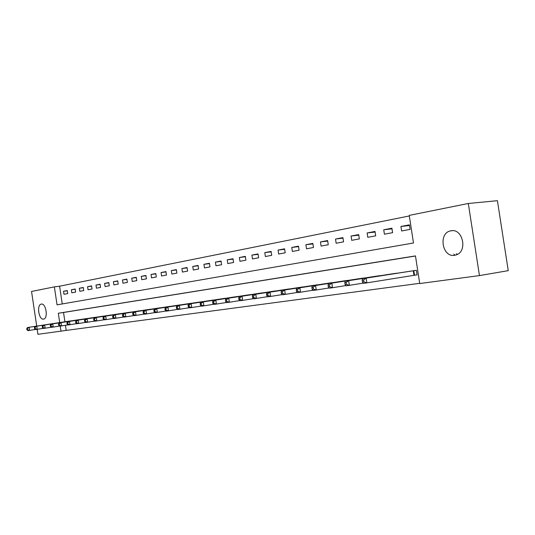 <?xml version="1.0" encoding="UTF-8"?>
<svg xmlns="http://www.w3.org/2000/svg" width="535" height="535" viewBox="0 0 535 535"><rect width="100%" height="100%" fill="white"/><g stroke="black" fill="none" stroke-linecap="round" stroke-linejoin="round"><path stroke-width="0.8" d="M454.696 255.282C442.251 257.783 438.091 233.093 450.57 230.886L450.918 230.819C462.695 228.004 467.924 251.316 456.288 254.867L454.696 255.282M43.522 319.101C38.794 320.191 36.454 304.676 41.262 304.107L41.289 304.101C45.983 302.863 48.431 318.432 43.636 319.081L43.522 319.101M36.708 326.109L31.545 291.461L54.376 286.867L57.058 304.85L413.488 243.004L409.242 215.384L468.312 203.487L479.454 275.599L419.721 283.543L415.468 255.897L58.315 313.249L59.706 322.572M409.329 215.959L59.599 286.198L54.376 286.867M479.454 275.599L508.25 270.65L497.416 200.692L468.312 203.487M59.599 286.198L62.254 303.947M63.979 294.277L67.718 293.581L67.263 290.565L63.531 291.281L63.979 294.277M71.81 292.812L75.642 292.097L75.181 289.04L71.362 289.776L71.81 292.812M79.835 291.308L83.754 290.572L83.286 287.482L79.374 288.238L79.835 291.308M88.048 289.769L92.06 289.014L91.592 285.891L87.579 286.66L88.048 289.769M96.46 288.191L100.567 287.422L100.092 284.259L95.986 285.048L96.46 288.191M105.074 286.573L109.287 285.784L108.806 282.58L104.599 283.389L105.074 286.573M113.908 284.921L118.222 284.112L117.733 280.868L113.42 281.698L113.908 284.921M122.956 283.222L127.383 282.393L126.895 279.109L122.468 279.959L122.956 283.222M132.245 281.484L136.779 280.628L136.285 277.304L131.744 278.173L132.245 281.484M141.762 279.698L146.423 278.822L145.915 275.451L141.26 276.348L141.762 279.698M151.539 277.866L156.314 276.969L155.805 273.552L151.024 274.475L151.539 277.866M161.563 275.986L166.472 275.064L165.95 271.606L161.048 272.549L161.563 275.986M171.862 274.054L176.904 273.111L176.376 269.607L171.34 270.57L171.862 274.054M182.442 272.068L187.624 271.098L187.083 267.547L181.907 268.543L182.442 272.068M193.309 270.035L198.632 269.031L198.09 265.434L192.767 266.457L193.309 270.035M204.484 267.935L209.961 266.911L209.406 263.26L203.935 264.31L204.484 267.935M215.973 265.781L221.604 264.725L221.042 261.026L215.418 262.103L215.973 265.781M227.79 263.568L233.588 262.478L233.019 258.726L227.228 259.836L227.79 263.568M239.954 261.287L245.919 260.171L245.344 256.359L239.379 257.502L239.954 261.287M252.48 258.94L258.619 257.79L258.037 253.918L251.898 255.095L252.48 258.94M265.38 256.519L271.706 255.335L271.111 251.41L264.785 252.62L265.38 256.519M278.668 254.031L285.195 252.808L284.587 248.815L278.066 250.072L278.668 254.031M292.371 251.457L299.105 250.199L298.49 246.147L291.762 247.437L292.371 251.457M306.508 248.808L313.45 247.504L312.828 243.392L305.886 244.729L306.508 248.808M321.094 246.073L328.263 244.729L327.627 240.549L320.458 241.927L321.094 246.073M336.154 243.251L343.557 241.86L342.908 237.614L335.512 239.038L336.154 243.251M351.709 240.335L359.359 238.898L358.697 234.584L351.054 236.049L351.709 240.335M367.786 237.319L375.697 235.835L375.028 231.448L367.124 232.966L367.786 237.319M384.418 234.203L392.596 232.672L391.914 228.204L383.735 229.776L384.418 234.203M401.618 230.98L410.091 229.388L409.389 224.847L400.929 226.472L401.618 230.98M65.437 325.28L66.206 330.409L419.687 283.329M415.488 256.004L63.525 312.48L64.916 321.776M68.012 321.294L71.784 320.779M75.896 320.144L79.755 319.609M83.968 318.96L87.921 318.419M92.234 317.757L96.28 317.195M100.7 316.513L104.84 315.944M109.374 315.249L113.614 314.66M118.262 313.945L122.609 313.343M127.37 312.614L131.831 311.999M136.713 311.243L141.287 310.614M146.296 309.845L150.99 309.197M156.133 308.407L160.948 307.739M166.224 306.929L171.173 306.247M176.59 305.411L181.673 304.709M187.237 303.853L192.46 303.138M198.177 302.255L203.541 301.519M209.419 300.61L214.936 299.847M220.988 298.918L226.659 298.135M232.879 297.172L238.724 296.377M245.124 295.387L251.136 294.558M257.73 293.541L263.922 292.692M270.717 291.642L277.097 290.766M284.092 289.682L290.672 288.786M297.888 287.663L304.669 286.74M312.112 285.583L319.114 284.627M326.798 283.436L334.021 282.453M341.959 281.216L349.422 280.2M357.614 278.929L365.331 277.879M373.798 276.562L381.776 275.478M390.537 274.114L398.789 272.99M414.752 275.184L417.079 274.856L416.377 270.309L407.857 271.579M66.206 330.409L37.931 334.308L37.189 329.319M60.228 326.069L60.997 331.245M63.525 312.48L58.315 313.249M67.296 290.786L63.531 291.281M409.496 225.509L400.929 226.472M392.008 228.833L383.735 229.776M375.115 232.05L367.124 232.966M358.784 235.159L351.054 236.049M342.988 238.162L335.512 239.038M327.708 241.078L320.458 241.927M312.901 243.893L305.886 244.729M298.557 246.628L291.762 247.437M284.66 249.277L278.066 250.072M271.178 251.845L264.785 252.62M258.097 254.339L251.898 255.095M245.404 256.76L239.379 257.502M233.073 259.114L227.228 259.836M221.102 261.401L215.418 262.103M209.459 263.621L203.935 264.31M198.144 265.781L192.767 266.457M187.136 267.881L181.907 268.543M176.423 269.928L171.34 270.57M165.997 271.92L161.048 272.549M155.845 273.86L151.024 274.475M145.961 275.746L141.26 276.348M136.325 277.591L131.744 278.173M126.935 279.384L122.468 279.959M117.774 281.136L113.42 281.698M108.846 282.841L104.599 283.389M100.132 284.506L95.986 285.048M91.625 286.131L87.579 286.66M83.326 287.723L79.374 288.238M75.214 289.268L71.362 289.776M69.028 321.14L27.593 327.507L29.111 327.286L29.572 330.389L35.604 329.453M27.539 329.747L29.572 330.389L28.054 330.603L26.937 329.834L27.539 329.747L27.359 328.503L26.75 328.59L26.937 329.834M27.359 328.503L29.111 327.286L70.754 320.886M26.75 328.59L27.593 327.507M76.94 319.983L35.25 326.39L36.801 326.163L37.269 329.306L43.449 328.343M35.21 328.657L37.269 329.306L35.711 329.527L34.594 328.744L35.21 328.657L35.022 327.4L34.407 327.487L34.594 328.744M35.022 327.4L36.801 326.163L78.698 319.723M34.407 327.487L35.25 326.39M85.032 318.8L43.088 325.247L44.672 325.012L45.147 328.196L51.487 327.206M43.074 327.534L45.147 328.196L43.556 328.423L42.439 327.627L43.074 327.534L42.88 326.263L42.245 326.357L42.439 327.627M42.88 326.263L44.672 325.012L86.837 318.532M42.245 326.357L43.088 325.247M93.324 317.583L51.119 324.076L52.744 323.835L53.226 327.059L59.719 326.042M51.126 326.39L53.226 327.059L51.594 327.286L50.477 326.484L51.126 326.39L50.932 325.099L50.283 325.193L50.477 326.484M50.932 325.099L52.744 323.835L95.17 317.315M50.283 325.193L51.119 324.076M101.817 316.346L59.352 322.873L61.023 322.632L61.505 325.895L68.166 324.852M59.385 325.213L61.505 325.895L59.833 326.129L58.716 325.307L59.385 325.213L59.184 323.909L58.522 324.009L58.716 325.307M59.184 323.909L61.023 322.632L103.71 316.065M58.522 324.009L59.352 322.873M110.518 315.068L67.791 321.642L69.503 321.395L69.998 324.698L76.833 323.628M67.851 324.009L69.998 324.698L68.286 324.939L67.163 324.11L67.851 324.009L67.651 322.685L66.969 322.786L67.163 324.11M67.651 322.685L69.503 321.395L112.457 314.787M66.969 322.786L67.791 321.642M119.432 313.764L76.451 320.378L78.21 320.124L78.705 323.468L85.72 322.371M76.532 322.772L78.705 323.468L76.946 323.715L75.83 322.873L76.532 322.772L76.331 321.435L75.629 321.535L75.83 322.873M76.331 321.435L78.21 320.124L121.418 313.477M75.629 321.535L76.451 320.378M128.574 312.427L85.332 319.087L87.138 318.82L87.646 322.21L94.842 321.08M85.439 321.508L87.646 322.21L85.841 322.465L84.724 321.609L85.439 321.508L85.239 320.151L84.517 320.251L84.724 321.609M85.239 320.151L87.138 318.82L130.614 312.126M84.517 320.251L85.332 319.087M137.95 311.056L94.448 317.757L96.3 317.482L96.815 320.92L104.205 319.763M94.588 320.204L96.815 320.92L94.962 321.181L93.846 320.311L94.588 320.204L94.381 318.827L93.645 318.934L93.846 320.311M94.381 318.827L96.3 317.482L140.036 310.748M93.645 318.934L94.448 317.757M147.56 309.645L103.81 316.392L105.709 316.111L106.231 319.589L113.821 318.399M103.977 318.867L106.231 319.589L104.332 319.856L103.222 318.974L103.977 318.867L103.77 317.476L103.008 317.583L103.222 318.974M103.77 317.476L105.709 316.111L149.706 309.337M103.008 317.583L103.81 316.392M157.43 308.207L113.42 314.988L115.379 314.7L115.908 318.225L123.705 317.008M113.627 317.496L115.908 318.225L113.948 318.506L112.845 317.603L113.627 317.496L113.413 316.085L112.631 316.198L112.845 317.603M113.413 316.085L115.379 314.7L159.631 307.879M112.631 316.198L113.42 314.988M167.555 306.722L123.297 313.543L125.31 313.256L125.845 316.827L133.864 315.57M123.538 316.085L125.845 316.827L123.832 317.108L122.736 316.198L123.538 316.085L123.324 314.654L122.515 314.767L122.736 316.198M123.324 314.654L125.31 313.256L169.822 306.388M122.515 314.767L123.297 313.543M177.961 305.197L133.449 312.065L135.515 311.765L136.064 315.389L144.31 314.092M133.723 314.633L136.064 315.389L133.997 315.677L132.901 314.747L133.723 314.633L133.503 313.182L132.68 313.303L132.901 314.747M133.503 313.182L135.515 311.765L180.282 304.856M132.68 313.303L133.449 312.065M188.641 303.639L143.888 310.541L146.015 310.233L146.563 313.911L155.05 312.574M144.196 313.142L146.563 313.911L144.443 314.205L143.347 313.263L144.196 313.142L143.975 311.671L143.126 311.791L143.347 313.263M143.975 311.671L146.015 310.233L191.028 303.285M143.126 311.791L143.888 310.541M199.622 302.028L154.628 308.976L156.808 308.662L157.37 312.386L166.104 311.009M154.976 311.604L157.37 312.386L155.183 312.694L154.1 311.731L154.976 311.604L154.749 310.113L153.879 310.24L154.1 311.731M154.749 310.113L156.808 308.662L202.076 301.673M153.879 310.24L154.628 308.976M210.904 300.376L165.676 307.364L167.923 307.036L168.492 310.822L177.486 309.404M166.064 310.026L168.492 310.822L166.245 311.136L165.168 310.16L166.064 310.026L165.837 308.514L164.94 308.648L165.168 310.16M165.837 308.514L167.923 307.036L213.432 300.008M164.94 308.648L165.676 307.364M222.513 298.677L177.052 305.706L179.365 305.371L179.941 309.203L189.209 307.745M177.48 308.401L179.941 309.203L177.627 309.531L176.557 308.534L177.48 308.401L177.252 306.869L176.323 307.003L176.557 308.534M177.252 306.869L179.365 305.371L225.108 298.303M176.323 307.003L177.052 305.706M234.45 296.932L188.761 304L191.149 303.653L191.737 307.545L201.28 306.04M189.243 306.729L191.737 307.545L189.35 307.879L188.287 306.863L189.243 306.729L189.009 305.171L188.052 305.311L188.287 306.863M189.009 305.171L191.149 303.653L237.125 296.544M188.052 305.311L188.761 304M246.742 295.133L200.832 302.235L203.287 301.88L203.888 305.833L213.732 304.275M201.361 305.003L203.888 305.833L201.427 306.18L200.378 305.144L201.361 305.003L201.12 303.425L200.137 303.566L200.378 305.144M201.12 303.425L203.287 301.88L249.491 294.731M200.137 303.566L200.832 302.235M259.395 293.28L213.271 300.423L215.806 300.055L216.414 304.067L226.566 302.462M213.853 303.225L216.414 304.067L213.873 304.428L212.836 303.372L213.853 303.225L213.605 301.62L212.596 301.767L212.836 303.372M213.605 301.62L215.806 300.055L262.224 292.866M212.596 301.767L213.271 300.423M272.429 291.374L226.098 298.55L228.712 298.169L229.334 302.248L239.814 300.59M226.733 301.392L229.334 302.248L226.713 302.616L225.69 301.539L226.733 301.392L226.486 299.76L225.442 299.914L225.69 301.539M226.486 299.76L228.712 298.169L275.344 290.946M225.442 299.914L226.098 298.55M285.864 289.408L239.339 296.617L242.034 296.229L242.663 300.369L253.49 298.657M240.028 299.5L242.663 300.369L239.961 300.75L238.951 299.653L240.028 299.5L239.78 297.841L238.697 297.995L238.951 299.653M239.78 297.841L242.034 296.229L288.867 288.967M238.697 297.995L239.339 296.617M299.714 287.382L253.001 294.624L255.79 294.223L256.425 298.43L267.607 296.657M253.757 297.547L256.425 298.43L253.637 298.824L252.64 297.707L253.757 297.547L253.503 295.862L252.386 296.022L252.64 297.707M253.503 295.862L255.79 294.223L302.81 286.927M252.386 296.022L253.001 294.624M313.998 285.289L267.112 292.571L269.994 292.15L270.643 296.43L282.206 294.591M267.935 295.527L270.643 296.43L267.761 296.831L266.784 295.688L267.935 295.527L267.674 293.815L266.524 293.983L266.784 295.688M267.674 293.815L269.994 292.15L317.195 284.821M266.524 293.983L267.112 292.571M328.737 283.135L281.698 290.438L284.673 290.003L285.336 294.357L297.293 292.451M282.587 293.441L285.336 294.357L282.36 294.778L281.397 293.608L282.587 293.441L282.326 291.702L281.136 291.869L281.397 293.608M282.326 291.702L284.673 290.003L332.041 282.647M281.136 291.869L281.698 290.438M343.965 280.908L296.778 288.238L299.854 287.79L300.53 292.217L312.908 290.244M297.741 291.287L300.53 292.217L297.447 292.652L296.51 291.461L297.741 291.287L297.473 289.515L296.243 289.689L296.51 291.461M297.473 289.515L299.854 287.79L347.375 280.407M296.243 289.689L296.778 288.238M359.687 278.601L312.38 285.964L315.563 285.503L316.252 290.003L329.065 287.957M313.416 289.054L316.252 290.003L313.062 290.451L312.146 289.234L313.416 289.054L313.142 287.248L311.872 287.435L312.146 289.234M313.142 287.248L315.563 285.503L363.212 278.086M311.872 287.435L312.38 285.964M375.944 276.227L328.523 283.61L331.82 283.129L332.523 287.71L345.804 285.583M329.647 286.74L332.523 287.71L329.226 288.178L328.329 286.927L329.647 286.74L329.366 284.908L328.049 285.101L328.329 286.927M329.366 284.908L331.82 283.129L379.589 275.692M328.049 285.101L328.523 283.61M392.757 273.766L345.249 281.169L348.666 280.674L349.382 285.336L363.151 283.129M346.459 284.346L349.382 285.336L345.958 285.817L345.095 284.546L346.459 284.346L346.178 282.48L344.808 282.681L345.095 284.546M346.178 282.48L348.666 280.674L396.522 273.211M344.808 282.681L345.249 281.169M455.118 255.202L453.76 254.145M410.151 271.218L362.583 278.641L366.127 278.126L366.856 282.875L417.073 274.829M363.894 281.865L366.856 282.875L363.312 283.369L362.476 282.072L363.894 281.865L363.599 279.965L362.182 280.173L362.476 282.072M456.442 253.724L457.318 254.406M363.599 279.965L366.127 278.126L414.057 270.65M362.182 280.173L362.583 278.641M413.983 275.304L413.287 270.763M414.531 275.217L413.829 270.683M450.57 230.886L452.189 230.692"/></g></svg>
